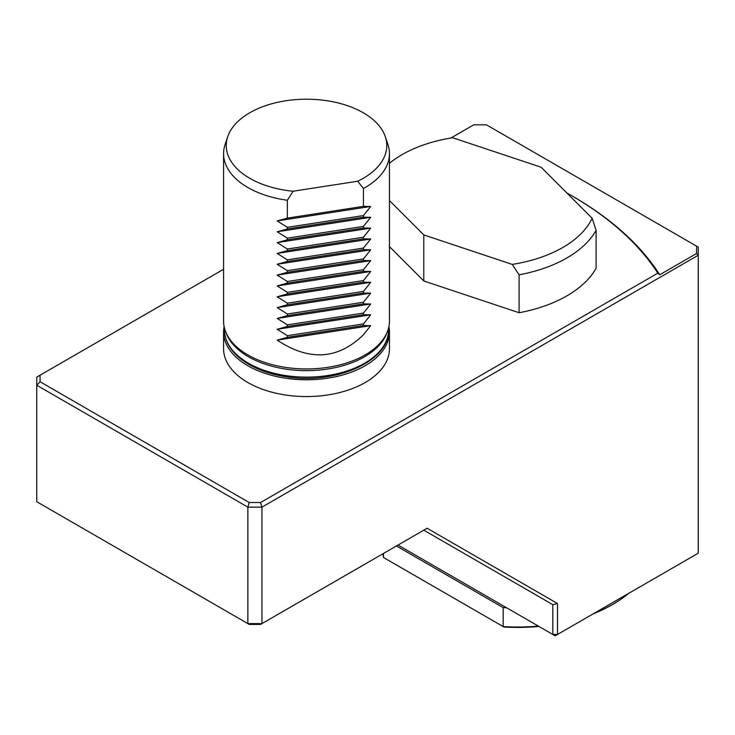 <?xml version="1.0" encoding="UTF-8"?>
<svg xmlns="http://www.w3.org/2000/svg" width="735" height="735" viewBox="0 0 735 735"><rect width="100%" height="100%" fill="white"/><g stroke="black" fill="none" stroke-linecap="round" stroke-linejoin="round"><path stroke-width="1.1" d="M696.587 246.161L698.25 247.116L698.25 255.238L261.945 507.141L261.945 623.611L260.567 624.41L249.238 624.41L247.87 623.611L261.945 623.611L427.118 528.254L557.507 603.536L557.507 634.452L698.25 553.189L698.25 255.238L696.587 253.492L696.587 246.161L486.441 124.831L473.744 124.831L450.923 138.005M423.792 530.165L552.812 604.657L557.507 603.536M383.468 553.446L383.468 557.47L503.181 626.587L503.181 607.625A134.937 77.901 180 0 0 506.681 607.817L397.993 545.067L552.812 634.452L552.812 604.657L423.801 530.165L427.118 528.254M36.75 501.729L247.87 623.611L247.87 507.141L36.75 385.25L36.75 501.729M552.812 634.452L557.507 634.452L555.164 635.803L552.812 634.452M260.567 502.519L261.945 507.141L247.87 507.141L249.238 502.519L260.567 502.519L657.816 273.172A374.868 216.43 0 0 0 571.582 195.657A374.868 216.43 0 0 0 566.832 192.956M36.75 385.25L36.75 377.128L40.067 375.208L40.067 381.75L36.75 385.25M571.582 195.657L572.758 196.328A376.522 217.385 180 0 1 659.736 274.761L696.587 253.492M388.916 326.478A82.936 47.885 180 0 1 389.449 331.889A82.936 47.885 180 0 1 306.513 379.774A82.936 47.885 180 0 1 223.578 331.889A82.936 47.885 180 0 1 224.111 326.478M389.449 331.889L389.449 348.684A82.936 47.885 180 0 1 306.513 396.569A82.936 47.885 180 0 1 223.578 348.684L223.578 331.889M659.736 274.761L657.816 273.172M40.067 381.75L249.238 502.519M223.578 269.267L40.067 375.208M357.679 181.242L293.127 191.229A80.271 46.342 180 0 1 227.694 136.756A80.271 46.342 180 0 1 306.513 99.197A80.271 46.342 180 0 1 385.324 136.756A80.271 46.342 180 0 1 357.679 181.242L363.448 188.482A82.936 47.885 180 0 0 389.449 153.661L389.449 321.057A82.936 47.885 180 0 1 363.448 355.869A82.936 47.885 180 0 1 273.677 365.029A82.936 47.885 180 0 1 223.578 321.057L223.578 153.661A82.936 47.885 180 0 1 225.075 144.593L227.694 136.756M293.127 191.229L287.348 200.251A82.936 47.885 180 0 1 223.578 153.661M385.324 136.756L387.942 144.593A82.936 47.885 180 0 1 389.449 153.661M277.187 340.112L370.697 325.651L363.448 334.747C337.971 359.599 309.214 361.39 277.187 340.112L287.348 337.31L287.348 335.684L277.187 329.28L287.348 326.478L287.348 324.852L277.187 318.448L287.348 315.637L287.348 314.01L277.187 307.616L287.348 304.804L287.348 303.178L277.187 296.775L287.348 293.972L287.348 292.346L277.187 285.943L287.348 283.131L287.348 281.514L277.187 275.111L287.348 272.299L287.348 270.673L277.187 264.269L287.348 261.467L287.348 259.841L277.187 253.437L287.348 250.635L287.348 249.009L277.187 242.605L287.348 239.794L287.348 238.168L277.187 231.773L287.348 228.962L287.348 227.335L277.187 220.932L287.348 218.13L363.448 206.351L363.448 188.482M287.348 218.13L287.348 200.251M370.697 325.651L363.448 325.531L363.448 323.914L370.697 314.81L363.448 314.699L363.448 313.073L370.697 303.978L363.448 303.867L363.448 302.241L370.697 293.146L363.448 293.035L363.448 291.409L370.697 282.313L363.448 282.194L363.448 280.577L370.697 271.472L363.448 271.362L363.448 269.736L370.697 260.64L363.448 260.53L363.448 258.904L370.697 249.808L363.448 249.698L363.448 248.072L370.697 238.976L363.448 238.857L363.448 237.23L370.697 228.135L363.448 228.025L363.448 226.398L370.697 217.303L363.448 217.192L363.448 215.566L370.697 206.471L363.448 206.351M287.348 337.31L363.448 325.531M287.348 335.684L363.448 323.914M277.187 329.28L370.697 314.81M287.348 326.478L363.448 314.699M287.348 324.852L363.448 313.073M277.187 318.448L370.697 303.978M287.348 315.637L363.448 303.867M287.348 314.01L363.448 302.241M277.187 307.616L370.697 293.146M287.348 304.804L363.448 293.035M287.348 303.178L363.448 291.409M277.187 296.775L370.697 282.313M287.348 293.972L363.448 282.194M287.348 292.346L363.448 280.577M277.187 285.943L370.697 271.472M287.348 283.131L363.448 271.362M287.348 281.514L363.448 269.736M277.187 275.111L370.697 260.64M287.348 272.299L363.448 260.53M287.348 270.673L363.448 258.904M277.187 264.269L370.697 249.808M287.348 261.467L363.448 249.698M287.348 259.841L363.448 248.072M277.187 253.437L370.697 238.976M287.348 250.635L363.448 238.857M287.348 249.009L363.448 237.23M277.187 242.605L370.697 228.135M287.348 239.794L363.448 228.025M287.348 238.168L363.448 226.398M277.187 231.773L370.697 217.303M287.348 228.962L363.448 217.192M287.348 227.335L363.448 215.566M277.187 220.932L370.697 206.471M389.449 246.62L423.801 280.972L519.094 312.733A119.428 68.952 0 0 0 596.103 268.275L596.103 230.358L592.144 218.267A113.677 65.635 0 0 1 512.24 264.407L423.801 234.924L389.449 200.572M519.094 312.733L519.094 274.817L512.24 264.407M519.094 274.817A119.428 68.952 0 0 0 596.103 230.358M389.449 163.317A113.677 65.635 0 0 1 452.641 137.73L541.089 167.213L592.144 218.267M423.801 280.972L423.801 234.924M503.181 607.625L396.413 545.976M538.939 626.441A133.274 76.945 180 0 1 503.944 627.019L503.181 626.587A134.937 77.901 0 0 0 538.36 626.11M594.146 613.293A134.937 77.901 0 0 0 613.045 604.216A134.937 77.901 0 0 0 628.765 593.301M382.935 553.758A134.937 77.901 0 0 0 383.468 557.47M613.045 604.216L611.869 604.887A133.274 76.945 180 0 1 593.081 613.909M226.049 332.67A82.109 47.407 0 0 0 282.846 368.621A82.109 47.407 0 0 0 364.569 356.741A82.109 47.407 0 0 0 386.968 332.67M224.405 327.81L224.405 329.73A82.109 47.407 0 0 0 275.092 373.518A82.109 47.407 0 0 0 364.569 363.246A82.109 47.407 0 0 0 388.613 329.73L388.613 327.81M224.405 329.73C224.791 342.611 232.067 353.627 246.234 362.778C257.204 369.668 270.425 374.317 285.915 376.715C335.068 385.131 390.009 361.326 388.613 329.73"/></g></svg>
